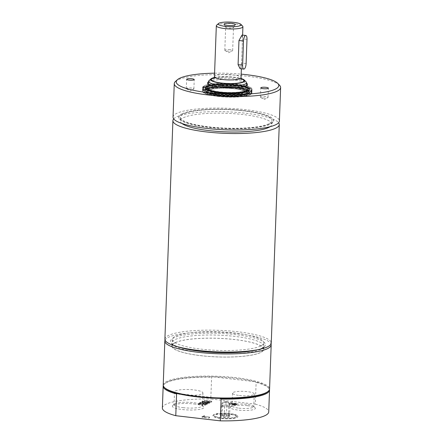 <?xml version="1.0" encoding="UTF-8"?>
<svg xmlns="http://www.w3.org/2000/svg" width="443" height="443" viewBox="0 0 443 443"><rect width="100%" height="100%" fill="white"/><g stroke="black" fill="none" stroke-linecap="round" stroke-linejoin="round"><path stroke-width="0.33" stroke-dasharray="2.21 1.66" d="M226.966 401.723A1.562 0.316 2.1 0 0 224.396 401.746A1.562 0.316 2.1 0 0 225.847 402.227A1.562 0.316 2.1 0 0 227.331 401.851A1.562 0.316 2.1 0 0 226.966 401.723M183.48 394.918A14.209 2.885 2.1 0 0 202.911 392.941A14.209 2.885 2.1 0 0 188.818 389.535A14.209 2.885 2.1 0 0 174.514 391.894A14.209 2.885 2.1 0 0 183.48 394.918M239.364 395.466A10.876 2.209 2.1 0 0 254.243 393.954A10.876 2.209 2.1 0 0 243.451 391.352A10.876 2.209 2.1 0 0 232.503 393.157A10.876 2.209 2.1 0 0 239.364 395.466M207.961 90.909A19.414 3.937 -177.9 0 1 229.192 88.229A19.414 3.937 -177.9 0 1 246.552 93.069A19.414 3.937 -177.9 0 1 227.065 96.02A19.414 3.937 -177.9 0 1 207.845 91.651A19.414 3.937 -177.9 0 1 207.961 90.909M220.221 95.417A18.96 3.849 2.1 0 0 246.153 92.775A18.96 3.849 2.1 0 0 227.348 88.24A18.96 3.849 2.1 0 0 208.26 91.385A18.96 3.849 2.1 0 0 220.221 95.417M225.93 26.934A3.926 0.797 2.1 0 0 225.653 27.217A3.926 0.797 2.1 0 0 225.681 27.311A3.926 0.797 2.1 0 0 229.552 28.153A3.926 0.797 2.1 0 0 233.478 27.599A3.926 0.797 2.1 0 0 233.505 27.505A3.926 0.797 2.1 0 0 231.03 26.669A3.926 0.797 2.1 0 0 225.93 26.934M230.183 49.727A3.926 0.797 2.1 0 0 224.811 50.275A3.926 0.797 2.1 0 0 225.038 50.557A3.926 0.797 2.1 0 0 227.287 51.111A3.926 0.797 2.1 0 0 232.409 50.829A3.926 0.797 2.1 0 0 232.664 50.563A3.926 0.797 2.1 0 0 230.183 49.727M216.638 25.207A13.307 2.702 -177.9 0 1 234.524 23.905A13.307 2.702 -177.9 0 1 242.648 26.159M240.067 68.654L241.585 63.011L242.476 38.834L242.044 35.041M214.268 77.558A17.055 3.461 -177.9 0 1 233.932 77.176A17.055 3.461 -177.9 0 1 241.18 78.544M209.068 80.56A18.96 3.849 -177.9 0 1 234.563 78.704A18.96 3.849 -177.9 0 1 246.142 81.922M164.824 387.93A52.645 10.682 -177.9 0 1 164.984 383.505A52.645 10.682 -177.9 0 1 167.465 381.938A52.645 10.682 -177.9 0 1 212.823 376.81L211.599 377.231L210.802 398.988L255.329 404.143L256.126 382.387L254.941 381.689A52.645 10.682 -177.9 0 1 267.921 387.276A52.645 10.682 -177.9 0 1 267.76 391.701M163.262 385.654A53.215 10.798 -177.9 0 1 164.408 384.015A53.215 10.798 -177.9 0 1 211.599 377.231M212.823 376.81A52.645 10.682 -177.9 0 1 254.941 381.689L212.823 376.81M163.212 385.094A53.215 10.798 -177.9 0 1 166.956 381.323A53.215 10.798 -177.9 0 1 226.572 376.794A53.215 10.798 -177.9 0 1 269.571 388.993M165.062 340.097A53.215 10.798 -177.9 0 1 168.573 337.245A53.215 10.798 -177.9 0 1 225.924 332.56A53.215 10.798 -177.9 0 1 271.027 343.978M256.126 382.387A53.215 10.798 -177.9 0 1 268.458 387.83A53.215 10.798 -177.9 0 1 269.482 389.552M162.371 407.97A53.215 10.798 -177.9 0 1 210.802 398.988M255.329 404.143A53.215 10.798 -177.9 0 1 268.735 411.868M219.922 398.395L177.798 393.517M257.067 349.826A47.517 9.641 2.1 0 0 264.388 346.67A47.517 9.641 2.1 0 0 231.905 334.227A47.517 9.641 2.1 0 0 173.872 337.859A47.517 9.641 2.1 0 0 171.485 343.259A47.517 9.641 2.1 0 0 178.551 346.947M260.656 349.422A45.972 9.331 -177.9 0 1 213.908 353.636A45.972 9.331 -177.9 0 1 172.936 344.759A45.972 9.331 -177.9 0 1 172.011 342.793A45.972 9.331 -177.9 0 1 175.251 339.532A45.972 9.331 -177.9 0 1 226.744 335.622A45.972 9.331 -177.9 0 1 263.895 346.16A45.972 9.331 -177.9 0 1 262.826 348.06A45.972 9.331 -177.9 0 1 260.656 349.422M260.539 352.562A45.972 9.331 -177.9 0 1 209.046 356.471A45.972 9.331 -177.9 0 1 171.895 345.933A45.972 9.331 -177.9 0 1 218.177 338.291A45.972 9.331 -177.9 0 1 263.779 349.3A45.972 9.331 -177.9 0 1 260.539 352.562M238.899 408.164A10.876 2.209 2.1 0 0 253.778 406.652A10.876 2.209 2.1 0 0 253.557 406.187A10.876 2.209 2.1 0 0 246.917 404.343A10.876 2.209 2.1 0 0 232.293 405.406A10.876 2.209 2.1 0 0 232.038 405.854A10.876 2.209 2.1 0 0 238.899 408.164M247.471 405.683A12.548 2.547 -177.9 0 1 255.135 407.815A12.548 2.547 -177.9 0 1 242.753 410.434A12.548 2.547 -177.9 0 1 230.598 406.912A12.548 2.547 -177.9 0 1 247.471 405.683M233.705 414.133A11.834 2.403 2.1 0 0 229.723 413.463A11.834 2.403 2.1 0 0 213.808 414.62A11.834 2.403 2.1 0 0 213.775 415.617A11.834 2.403 2.1 0 0 225.271 417.943A11.834 2.403 2.1 0 0 236.911 416.464A11.834 2.403 2.1 0 0 236.95 415.468A11.834 2.403 2.1 0 0 233.705 414.133M229.961 414.039A12.548 2.547 -177.9 0 1 237.625 416.165A12.548 2.547 -177.9 0 1 225.243 418.79A12.548 2.547 -177.9 0 1 213.089 415.263A12.548 2.547 -177.9 0 1 229.961 414.039M183.009 407.66A14.209 2.885 2.1 0 0 202.445 405.683A14.209 2.885 2.1 0 0 202.158 405.074A14.209 2.885 2.1 0 0 193.48 402.665A14.209 2.885 2.1 0 0 174.381 404.055A14.209 2.885 2.1 0 0 174.049 404.642A14.209 2.885 2.1 0 0 183.009 407.66M233.079 404.459L235.981 404.509L235.405 404.924L232.752 404.614L233.112 403.529L236.014 403.579L235.438 403.994L233.112 403.529M235.981 404.509L236.014 403.579L235.981 404.509M194.023 403.966A15.832 3.212 -177.9 0 1 203.691 406.652A15.832 3.212 -177.9 0 1 188.07 409.963A15.832 3.212 -177.9 0 1 172.731 405.517A15.832 3.212 -177.9 0 1 194.023 403.966M202.307 402.36L201.881 402.565L204.013 403.219L200.103 403.412L204.533 403.396L207.191 404.221L207.617 404.016L205.519 403.379L209.367 403.18L205.015 403.196L202.307 402.36L202.34 401.436L201.914 401.635L204.046 402.288L200.136 402.482L204.566 402.465L207.224 403.291L207.651 403.086L205.558 402.449L209.401 402.25L205.048 402.266L202.34 401.436M204.162 404.022L203.326 403.927L202.036 404.542L199.416 404.237L200.795 403.579L199.959 403.479L198.209 404.315L205.27 405.135L207.025 404.298L206.189 404.204L204.804 404.863L202.872 404.636L204.162 404.022L204.195 403.091L203.359 402.997L202.069 403.612L199.45 403.307L200.829 402.648L199.998 402.554L198.242 403.39L205.303 404.204L207.058 403.368L206.222 403.274L204.843 403.933L202.905 403.706L204.195 403.091M203.691 416.564L202.063 417.339L209.129 418.153L203.276 417.256L204.528 416.658L203.691 416.564L203.725 415.634L202.102 416.409L209.533 417.046L203.309 416.326L204.561 415.728L203.725 415.634M228.787 404.376L235.848 405.195L236.911 404.465L235.682 404.138L233.029 404.177L230.953 403.34L230.471 403.573L232.392 404.321L231.966 404.525L228.787 404.376L228.821 403.446L235.881 404.265L236.944 403.54L233.062 403.246L230.986 402.416L230.504 402.643L232.425 403.39L231.999 403.595L228.821 403.446M236.568 404.852L236.944 403.54L236.568 404.852M209.666 403.036L207.269 402.537L208.559 401.923L211.704 402.067L204.638 401.247L207.723 401.829L206.438 402.443L202.606 402.222L209.666 403.036L209.705 402.106L210.076 401.928L207.307 401.607L208.592 400.993L211.737 401.136L204.677 400.317L207.761 400.898L206.471 401.513L202.639 401.292L209.705 402.106M207.191 404.221L207.224 403.291M207.617 404.016L207.651 403.086M205.519 403.379L205.558 402.449M208.969 403.374L209.002 402.443M209.367 403.18L209.401 402.25M205.015 403.196L205.048 402.266M204.533 403.396L204.566 402.465M200.103 403.412L200.136 402.482M200.502 403.224L200.541 402.294M204.013 403.219L204.046 402.288M201.881 402.565L201.914 401.635M198.209 404.315L198.242 403.39M205.27 405.135L205.303 404.204M207.025 404.298L207.058 403.368M206.189 404.204L206.222 403.274M204.804 404.863L204.843 403.933M202.872 404.636L202.905 403.706M199.959 403.479L199.998 402.554M200.795 403.579L200.829 402.648M199.416 404.237L199.45 403.307M202.036 404.542L202.069 403.612M203.326 403.927L203.359 402.997M209.5 417.976L209.533 417.046M203.276 417.256L203.309 416.326M204.528 416.658L204.561 415.728M209.129 418.153L209.162 417.223M202.063 417.339L202.102 416.409M230.953 403.34L230.986 402.416M230.471 403.573L230.504 402.643M232.392 404.321L232.425 403.39M231.966 404.525L231.999 403.595M229.158 404.199L229.192 403.268M232.752 404.614L232.785 403.684M235.405 404.924L235.438 403.994M233.029 404.177L233.062 403.246M235.848 405.195L235.881 404.265M233.948 404.26L233.987 403.329M204.638 401.247L204.677 400.317M204.267 401.424L204.301 400.5M207.723 401.829L207.761 400.898M206.438 402.443L206.471 401.513M202.977 402.045L203.01 401.114M202.606 402.222L202.639 401.292M211.704 402.067L211.737 401.136M211.333 402.244L211.366 401.314M208.559 401.923L208.592 400.993M207.269 402.537L207.307 401.607M210.043 402.859L210.076 401.928M224.219 416.708L222.691 415.767L221.112 415.971L221.699 414.986L224.379 414.532L226.478 415.069L228.051 414.858L229.585 415.805L229.042 415.639L228.455 416.625L226.356 416.093L224.219 416.708L224.584 406.835L221.478 406.098L222.602 405.273L226.838 405.19L229.945 405.932L228.815 406.752L224.584 406.835M228.455 416.625L228.815 406.752M229.042 415.639L229.585 415.805L229.945 405.932M226.478 415.069L226.838 405.19M233.179 414.919A11.119 2.254 2.1 0 0 220.066 414.072A11.119 2.254 2.1 0 0 214.451 416.309A11.119 2.254 2.1 0 0 225.254 418.497A11.119 2.254 2.1 0 0 236.185 417.107A11.119 2.254 2.1 0 0 233.179 414.919M228.688 415.678A4.751 0.964 2.1 0 0 223.997 415.268A4.751 0.964 2.1 0 0 220.697 415.872A4.751 0.964 2.1 0 0 221.982 416.808A4.751 0.964 2.1 0 0 227.586 417.173A4.751 0.964 2.1 0 0 229.989 416.215A4.751 0.964 2.1 0 0 228.688 415.678M222.242 415.152L222.602 405.273M221.112 415.971L221.478 406.098M220.697 415.872L221.699 414.986M223.028 406.464A3.799 0.77 2.1 0 0 226.7 406.796A3.799 0.77 2.1 0 0 229.38 406.342A3.799 0.77 2.1 0 0 229.507 406.153A3.799 0.77 2.1 0 0 228.389 405.561A3.799 0.77 2.1 0 0 224.723 405.234A3.799 0.77 2.1 0 0 222.037 405.688A3.799 0.77 2.1 0 0 221.91 405.877A3.799 0.77 2.1 0 0 223.028 406.464M228.494 402.77A3.799 0.77 -177.9 0 1 229.385 403.091A3.799 0.77 -177.9 0 1 229.612 403.363A3.799 0.77 -177.9 0 1 227.259 403.988A3.799 0.77 -177.9 0 1 223.134 403.678A3.799 0.77 -177.9 0 1 222.015 403.086A3.799 0.77 -177.9 0 1 222.259 402.825A3.799 0.77 -177.9 0 1 228.494 402.77M175.312 342.694A45.784 9.292 -177.9 0 1 226.594 338.801A45.784 9.292 -177.9 0 1 263.591 349.294A45.784 9.292 -177.9 0 1 260.368 352.539A45.784 9.292 -177.9 0 1 209.079 356.432A45.784 9.292 -177.9 0 1 172.083 345.939A45.784 9.292 -177.9 0 1 175.312 342.694M260.606 346.033A45.784 9.292 -177.9 0 1 209.317 349.926A45.784 9.292 -177.9 0 1 172.321 339.432A45.784 9.292 -177.9 0 1 175.55 336.182A45.784 9.292 -177.9 0 1 226.833 332.289A45.784 9.292 -177.9 0 1 263.829 342.782A45.784 9.292 -177.9 0 1 260.606 346.033M164.896 339.155A53.215 10.798 -177.9 0 1 168.645 335.384A53.215 10.798 -177.9 0 1 228.256 330.86A53.215 10.798 -177.9 0 1 271.26 343.059M173.689 118.89A53.215 10.798 -177.9 0 1 176.657 116.858A53.215 10.798 -177.9 0 1 231.944 112.046A53.215 10.798 -177.9 0 1 278.619 122.739M181.957 123.481A45.784 9.292 -177.9 0 1 180.334 120.9A45.784 9.292 -177.9 0 1 183.563 117.655A45.784 9.292 -177.9 0 1 234.845 113.762A45.784 9.292 -177.9 0 1 271.841 124.256A45.784 9.292 -177.9 0 1 270.042 126.709M268.757 123.785A45.784 9.292 -177.9 0 1 217.469 127.678A45.784 9.292 -177.9 0 1 180.473 117.185A45.784 9.292 -177.9 0 1 183.695 113.94A45.784 9.292 -177.9 0 1 234.984 110.041A45.784 9.292 -177.9 0 1 271.98 120.54A45.784 9.292 -177.9 0 1 268.757 123.785M182.267 113.773A47.323 9.602 -177.9 0 1 230.393 109.432A47.323 9.602 -177.9 0 1 272.567 118.569A47.323 9.602 -177.9 0 1 225.875 128.459A47.323 9.602 -177.9 0 1 180.035 115.174A47.323 9.602 -177.9 0 1 182.267 113.773M173.036 117.096A53.215 10.798 -177.9 0 1 176.785 113.325A53.215 10.798 -177.9 0 1 236.396 108.801A53.215 10.798 -177.9 0 1 279.4 120.994M175.5 81.423A53.215 10.798 -177.9 0 1 178.014 79.845A53.215 10.798 -177.9 0 1 232.132 74.972A53.215 10.798 -177.9 0 1 279.555 85.244M214.589 73.173A51.316 10.416 -177.9 0 1 241.18 74.147M208.614 81.75A19.957 4.048 -177.9 0 1 208.98 81.562A19.957 4.048 -177.9 0 1 228.189 79.685A19.957 4.048 -177.9 0 1 246.507 83.14M245.882 90.505A19.957 4.048 -177.9 0 1 223.527 92.205A19.957 4.048 -177.9 0 1 207.402 87.631A19.957 4.048 -177.9 0 1 208.808 86.213A19.957 4.048 -177.9 0 1 231.163 84.519A19.957 4.048 -177.9 0 1 247.288 89.093A19.957 4.048 -177.9 0 1 245.882 90.505M182.084 113.94A47.517 9.641 -177.9 0 1 230.404 109.582A47.517 9.641 -177.9 0 1 272.744 118.752A47.517 9.641 -177.9 0 1 225.864 128.68A47.517 9.641 -177.9 0 1 179.841 115.346A47.517 9.641 -177.9 0 1 182.084 113.94M262.849 97.969A3.799 0.77 2.1 0 0 267.805 97.698A3.799 0.77 2.1 0 0 268.048 97.443A3.799 0.77 2.1 0 0 265.65 96.635A3.799 0.77 2.1 0 0 260.451 97.161A3.799 0.77 2.1 0 0 260.672 97.438A3.799 0.77 2.1 0 0 262.849 97.969M188.696 89.386A3.799 0.77 2.1 0 0 193.652 89.115A3.799 0.77 2.1 0 0 193.896 88.855A3.799 0.77 2.1 0 0 191.498 88.046A3.799 0.77 2.1 0 0 186.298 88.578A3.799 0.77 2.1 0 0 186.525 88.855A3.799 0.77 2.1 0 0 188.696 89.386M206.964 87.116A20.555 4.17 -177.9 0 1 229.928 84.308A20.555 4.17 -177.9 0 1 247.726 89.602A20.555 4.17 -177.9 0 1 224.756 92.41A20.555 4.17 -177.9 0 1 206.964 87.116M207.219 90.865A20.162 4.092 2.1 0 0 207.169 91.806A20.162 4.092 2.1 0 0 227.06 96.17A20.162 4.092 2.1 0 0 247.216 93.274A20.162 4.092 2.1 0 0 229.679 88.107A20.162 4.092 2.1 0 0 207.219 90.865M205.026 90.732A22.371 4.541 -177.9 0 1 228.699 87.603A22.371 4.541 -177.9 0 1 249.564 92.903A22.371 4.541 -177.9 0 1 227.043 96.618A22.371 4.541 -177.9 0 1 204.849 91.264A22.371 4.541 -177.9 0 1 205.026 90.732M250.157 94.741A24.708 5.011 -177.9 0 1 222.48 96.84A24.708 5.011 -177.9 0 1 202.517 91.175A24.708 5.011 -177.9 0 1 227.392 87.072A24.708 5.011 -177.9 0 1 251.901 92.986A24.708 5.011 -177.9 0 1 250.157 94.741M218.211 96.375A24.409 4.951 2.1 0 0 251.408 93.556A24.409 4.951 2.1 0 0 251.602 92.969A24.409 4.951 2.1 0 0 227.392 87.133A24.409 4.951 2.1 0 0 202.816 91.18A24.409 4.951 2.1 0 0 218.211 96.375M250.245 92.421A24.708 5.011 -177.9 0 1 222.569 94.52A24.708 5.011 -177.9 0 1 202.601 88.86A24.708 5.011 -177.9 0 1 202.8 88.268A24.708 5.011 -177.9 0 1 228.942 84.812A24.708 5.011 -177.9 0 1 251.984 90.671A24.708 5.011 -177.9 0 1 251.79 91.258A24.708 5.011 -177.9 0 1 250.245 92.421M204.395 85.704A24.708 5.011 -177.9 0 1 232.071 83.6A24.708 5.011 -177.9 0 1 252.034 89.264A24.708 5.011 -177.9 0 1 250.295 91.02A24.708 5.011 -177.9 0 1 222.619 93.119A24.708 5.011 -177.9 0 1 202.656 87.454A24.708 5.011 -177.9 0 1 204.395 85.704M203.254 86.894A24.299 4.928 2.1 0 0 203.16 87.061A24.299 4.928 2.1 0 0 227.165 93.29A24.299 4.928 2.1 0 0 251.558 88.838A24.299 4.928 2.1 0 0 227.951 83.45A24.299 4.928 2.1 0 0 203.254 86.894M250.262 92.011A24.708 5.011 -177.9 0 1 222.58 94.11A24.708 5.011 -177.9 0 1 202.617 88.445A24.708 5.011 -177.9 0 1 202.717 88.03A24.708 5.011 -177.9 0 1 202.811 87.858A24.708 5.011 -177.9 0 1 227.923 84.358A24.708 5.011 -177.9 0 1 251.929 89.835A24.708 5.011 -177.9 0 1 252.001 90.256A24.708 5.011 -177.9 0 1 250.262 92.011M205.823 87.382A21.696 4.402 2.1 0 0 205.796 87.432A21.696 4.402 2.1 0 0 227.17 93.096A21.696 4.402 2.1 0 0 248.905 89.01A21.696 4.402 2.1 0 0 227.608 84.297A21.696 4.402 2.1 0 0 205.823 87.382M206.012 87.061A21.519 4.369 2.1 0 0 205.984 87.105A21.519 4.369 2.1 0 0 227.187 92.725A21.519 4.369 2.1 0 0 248.739 88.672A21.519 4.369 2.1 0 0 227.619 83.998A21.519 4.369 2.1 0 0 206.012 87.061M205.164 87.011A22.371 4.541 -177.9 0 1 229.491 83.915A22.371 4.541 -177.9 0 1 249.653 89.447A22.371 4.541 -177.9 0 1 227.176 92.897A22.371 4.541 -177.9 0 1 205.015 87.808A22.371 4.541 -177.9 0 1 205.164 87.011M205.247 87.349A22.277 4.519 -177.9 0 1 229.468 84.27A22.277 4.519 -177.9 0 1 249.547 89.774A22.277 4.519 -177.9 0 1 227.165 93.213A22.277 4.519 -177.9 0 1 205.098 88.146A22.277 4.519 -177.9 0 1 205.247 87.349M205.38 87.891A22.122 4.491 2.1 0 0 205.231 88.678A22.122 4.491 2.1 0 0 227.148 93.711A22.122 4.491 2.1 0 0 249.37 90.3A22.122 4.491 2.1 0 0 229.435 84.829A22.122 4.491 2.1 0 0 205.38 87.891A22.122 4.491 2.1 0 0 205.231 88.678A22.122 4.491 2.1 0 0 226.484 93.689A22.122 4.491 2.1 0 0 249.243 90.56A22.122 4.491 2.1 0 0 249.37 90.3A22.122 4.491 2.1 0 0 229.435 84.829A22.122 4.491 2.1 0 0 205.38 87.891M249.176 90.56A22.056 4.474 -177.9 0 1 213.975 92.321A22.056 4.474 -177.9 0 1 218.781 84.796A22.056 4.474 -177.9 0 1 249.176 90.56M214.456 76.711A13.307 2.702 -177.9 0 1 232.658 74.861A13.307 2.702 -177.9 0 1 241.047 77.691M214.119 77.841A16.347 3.317 -177.9 0 1 233.666 77.303A16.347 3.317 -177.9 0 1 241.308 78.837M246.109 63.532L241.585 63.011M246.995 39.355L242.476 38.834M235.682 404.138L235.715 403.208M235.222 404.315L235.255 403.385M247.355 89.935A20.195 4.098 -177.9 0 1 225.985 92.759A20.195 4.098 -177.9 0 1 207.147 87.974A20.195 4.098 -177.9 0 1 207.307 87.492A20.195 4.098 -177.9 0 1 228.677 84.668A20.195 4.098 -177.9 0 1 247.515 89.453A20.195 4.098 -177.9 0 1 247.355 89.935M247.321 90.782A20.195 4.098 -177.9 0 1 225.952 93.606A20.195 4.098 -177.9 0 1 207.119 88.822A20.195 4.098 -177.9 0 1 207.28 88.34A20.195 4.098 -177.9 0 1 228.649 85.516A20.195 4.098 -177.9 0 1 247.482 90.3A20.195 4.098 -177.9 0 1 247.321 90.782M207.352 88.905A20.101 4.081 -177.9 0 1 229.33 86.13A20.101 4.081 -177.9 0 1 247.305 91.142A20.101 4.081 -177.9 0 1 247.211 91.336A20.101 4.081 -177.9 0 1 226.65 94.176A20.101 4.081 -177.9 0 1 207.23 89.674A20.101 4.081 -177.9 0 1 207.352 88.905M206.145 89.719A21.286 4.319 -177.9 0 1 229.923 86.811A21.286 4.319 -177.9 0 1 248.351 92.294A21.286 4.319 -177.9 0 1 224.568 95.201A21.286 4.319 -177.9 0 1 206.145 89.719M247.559 92.698A20.505 4.159 -177.9 0 1 227.01 95.616A20.505 4.159 -177.9 0 1 206.848 91.18A20.505 4.159 -177.9 0 1 206.903 90.222A20.505 4.159 -177.9 0 1 229.74 87.415A20.505 4.159 -177.9 0 1 247.576 92.676A20.505 4.159 -177.9 0 1 247.559 92.698M249.403 93.052A22.371 4.541 -177.9 0 1 225.731 96.181A22.371 4.541 -177.9 0 1 204.865 90.881A22.371 4.541 -177.9 0 1 205.043 90.35A22.371 4.541 -177.9 0 1 228.715 87.221A22.371 4.541 -177.9 0 1 249.581 92.521A22.371 4.541 -177.9 0 1 249.403 93.052M205.768 89.696A21.668 4.397 -177.9 0 1 229.972 86.739A21.668 4.397 -177.9 0 1 248.728 92.316A21.668 4.397 -177.9 0 1 224.523 95.278A21.668 4.397 -177.9 0 1 205.768 89.696M251.569 93.18A24.559 4.984 -177.9 0 1 251.308 93.495A24.559 4.984 -177.9 0 1 227.037 96.674A24.559 4.984 -177.9 0 1 203.066 91.729A24.559 4.984 -177.9 0 1 226.589 86.684A24.559 4.984 -177.9 0 1 251.569 93.18M251.596 92.404A24.559 4.984 -177.9 0 1 223.355 95.71A24.559 4.984 -177.9 0 1 203.16 89.121A24.559 4.984 -177.9 0 1 227.431 85.942A24.559 4.984 -177.9 0 1 251.408 90.887A24.559 4.984 -177.9 0 1 251.596 92.404M202.933 88.666A24.559 4.984 -177.9 0 1 230.366 85.311A24.559 4.984 -177.9 0 1 251.624 91.635A24.559 4.984 -177.9 0 1 251.369 91.95A24.559 4.984 -177.9 0 1 227.098 95.129A24.559 4.984 -177.9 0 1 203.121 90.184A24.559 4.984 -177.9 0 1 202.933 88.666M233.478 27.599L235.327 24.725M225.681 27.311L224.047 24.315M225.038 50.557L228.649 52.728L232.409 50.829M232.664 50.563L233.505 27.505M224.811 50.275L225.653 27.217M242.609 35.102L241.374 68.809M213.747 78.256L217.674 77.303L228.051 76.938C240.876 77.68 242.321 79.751 241.64 79.28M208.52 84.281L208.26 91.385M246.413 85.671L246.153 92.775M164.984 383.505L164.408 384.015M267.921 387.276L268.458 387.83M262.826 348.06L264.388 346.67M172.936 344.759L171.485 343.259M263.779 349.3L263.895 346.16M171.895 345.933L172.011 342.793M232.503 393.157L232.038 405.854M254.243 393.954L253.778 406.652M232.293 405.406L230.598 406.912M253.557 406.187L255.135 407.815M213.808 414.62L213.089 415.263M236.95 415.468L237.625 416.165M174.514 391.894L174.049 404.642M202.911 392.941L202.445 405.683M174.381 404.055L172.731 405.517M202.158 405.074L203.691 406.652M236.988 403.634L236.955 404.564M236.008 404.564L236.041 403.634M229.507 415.722L229.989 416.215M224.396 401.746L222.259 402.825M227.331 401.851L229.385 403.091M222.015 403.086L221.91 405.877M229.612 403.363L229.507 406.153M236.185 417.107L236.911 416.464M214.451 416.309L213.775 415.617M172.321 339.432L172.083 345.939M263.829 342.782L263.591 349.294M180.473 117.185L180.334 120.9M271.98 120.54L271.841 124.256M207.573 82.979L207.402 87.631M247.46 84.441L247.288 89.093M268.048 97.443L268.392 88.14M260.451 97.161L260.794 87.864M260.672 97.438L264.166 99.537L267.805 97.698M193.896 88.855L194.239 79.557M186.298 88.578L186.641 79.28M186.525 88.855L190.019 90.953L193.652 89.115M246.552 93.069L247.41 89.763C246.197 90.167 249.193 90.798 237.786 92.31C227.231 93.202 214.423 91.762 210.037 89.979C207.152 88.401 206.189 87.736 207.147 87.974L207.845 91.651M247.216 93.274L247.576 92.676L245.062 93.933L238.65 95.029L221.046 94.902L210.763 93.113C208.144 92.199 206.842 91.557 206.848 91.18L207.169 91.806M249.564 92.903L248.927 91.053L247.05 89.846C242.914 88.007 235.803 86.911 225.714 86.551C219.678 86.44 214.645 86.784 210.608 87.57L207.606 88.39C205.408 89.436 204.489 90.267 204.865 90.881L204.849 91.264M202.816 91.18L202.545 90.4L203.16 89.121L203.121 90.184L202.601 88.86L202.517 91.175M251.602 92.969L251.929 92.21L251.408 90.887L251.369 91.95L251.984 90.671L251.901 92.986M202.656 87.454L202.617 88.445M252.034 89.264L252.001 90.256M203.16 87.061L202.717 88.03M251.558 88.838L251.929 89.835M205.984 87.105L205.796 87.432M248.739 88.672L248.905 89.01M249.547 89.774L249.653 89.447M205.098 88.146L205.015 87.808"/><path stroke-width="0.66" d="M224.413 23.772A5.681 1.152 -177.9 0 1 231.108 23.313A5.681 1.152 -177.9 0 1 235.327 24.725A5.681 1.152 -177.9 0 1 229.646 25.533A5.681 1.152 -177.9 0 1 224.047 24.315A5.681 1.152 -177.9 0 1 224.413 23.772M240.859 24.31L242.648 26.159A13.307 2.702 -177.9 0 1 242.919 26.73A13.307 2.702 -177.9 0 1 224.717 28.579A13.307 2.702 -177.9 0 1 216.328 25.755A13.307 2.702 -177.9 0 1 216.638 25.207L218.56 23.496A11.402 2.315 -177.9 0 1 233.893 22.377A11.402 2.315 -177.9 0 1 240.859 24.31A11.402 2.315 -177.9 0 1 237.005 26.414A11.402 2.315 -177.9 0 1 225.487 26.386A11.402 2.315 -177.9 0 1 218.56 23.496M242.044 35.041L238.971 40.501L238.085 64.678L240.067 68.654L243.811 69.091A4.751 1.683 96.6 0 0 246.109 63.532L246.995 39.355A4.751 1.683 96.6 0 0 245.793 35.473A4.751 1.683 96.6 0 0 243.495 41.027L242.609 65.204A4.751 1.683 96.6 0 0 243.811 69.091M241.18 78.544A17.055 3.461 -177.9 0 1 244.348 80.072A17.055 3.461 -177.9 0 1 238.589 83.218A17.055 3.461 -177.9 0 1 221.356 83.173A17.055 3.461 -177.9 0 1 210.995 78.848A17.055 3.461 -177.9 0 1 214.268 77.558M244.348 80.072L246.142 81.922A18.96 3.849 -177.9 0 1 246.524 82.73A18.96 3.849 -177.9 0 1 220.586 85.372A18.96 3.849 -177.9 0 1 208.631 81.34A18.96 3.849 -177.9 0 1 209.068 80.56L210.995 78.848M271.027 343.978A53.215 10.798 -177.9 0 1 271.188 344.92L269.571 388.993A53.215 10.798 -177.9 0 1 268.336 391.191L267.76 391.701A52.645 10.682 -177.9 0 1 219.922 398.395L221.101 399.088L220.304 420.85L175.777 415.695L176.58 393.938A53.215 10.798 -177.9 0 1 163.168 386.213A53.215 10.798 -177.9 0 1 163.262 385.654M176.58 393.938L177.798 393.517A52.645 10.682 -177.9 0 1 164.824 387.93L164.281 387.376A53.215 10.798 -177.9 0 1 163.212 385.094L164.829 341.016A53.215 10.798 -177.9 0 1 165.062 340.097M268.336 391.191A53.215 10.798 -177.9 0 1 265.828 392.769A53.215 10.798 -177.9 0 1 211.71 397.642A53.215 10.798 -177.9 0 1 164.281 387.376M219.922 398.395A52.645 10.682 -177.9 0 1 177.798 393.517M271.188 344.92A53.215 10.798 -177.9 0 1 267.445 348.691A53.215 10.798 -177.9 0 1 207.828 353.215A53.215 10.798 -177.9 0 1 164.829 341.016M269.482 389.552A53.215 10.798 -177.9 0 1 269.532 390.111A53.215 10.798 -177.9 0 1 221.101 399.088M175.777 415.695A53.215 10.798 -177.9 0 1 162.371 407.97L163.168 386.213M269.532 390.111L268.735 411.868A53.215 10.798 -177.9 0 1 220.304 420.85M178.551 346.947A47.517 9.641 2.1 0 0 257.067 349.826M278.619 122.739A53.215 10.798 -177.9 0 1 279.273 124.533L271.26 343.059A53.215 10.798 -177.9 0 1 267.511 346.83A53.215 10.798 -177.9 0 1 207.9 351.354A53.215 10.798 -177.9 0 1 164.896 339.155L172.908 120.629A53.215 10.798 -177.9 0 1 173.689 118.89M279.273 124.533A53.215 10.798 -177.9 0 1 275.524 128.304A53.215 10.798 -177.9 0 1 215.913 132.828A53.215 10.798 -177.9 0 1 172.908 120.629M270.042 126.709A45.784 9.292 -177.9 0 1 268.619 127.506A45.784 9.292 -177.9 0 1 223.554 131.776A45.784 9.292 -177.9 0 1 181.957 123.481M241.18 74.147A51.316 10.416 -177.9 0 1 277.761 83.395L279.555 85.244A53.215 10.798 -177.9 0 1 280.629 87.52L279.4 120.994A53.215 10.798 -177.9 0 1 275.651 124.771A53.215 10.798 -177.9 0 1 216.04 129.295A53.215 10.798 -177.9 0 1 173.036 117.096L174.265 83.622A53.215 10.798 -177.9 0 1 175.5 81.423L177.427 79.712A51.316 10.416 -177.9 0 1 179.847 78.189A51.316 10.416 -177.9 0 1 214.589 73.173M280.629 87.52A53.215 10.798 -177.9 0 1 276.881 91.291A53.215 10.798 -177.9 0 1 217.269 95.821A53.215 10.798 -177.9 0 1 174.265 83.622M277.761 83.395A51.316 10.416 -177.9 0 1 275.181 89.231A51.316 10.416 -177.9 0 1 212.507 93.146A51.316 10.416 -177.9 0 1 177.427 79.712M191.841 78.749A3.799 0.77 -177.9 0 1 194.239 79.557A3.799 0.77 -177.9 0 1 189.039 80.089A3.799 0.77 -177.9 0 1 186.641 79.28A3.799 0.77 -177.9 0 1 191.841 78.749M265.994 87.337A3.799 0.77 -177.9 0 1 268.392 88.14A3.799 0.77 -177.9 0 1 263.192 88.672A3.799 0.77 -177.9 0 1 260.794 87.864A3.799 0.77 -177.9 0 1 265.994 87.337M246.507 83.14A19.957 4.048 -177.9 0 1 247.46 84.441A19.957 4.048 -177.9 0 1 246.053 85.859A19.957 4.048 -177.9 0 1 223.698 87.553A19.957 4.048 -177.9 0 1 207.573 82.979A19.957 4.048 -177.9 0 1 208.614 81.75M241.374 68.809L241.047 77.691A13.307 2.702 -177.9 0 1 240.112 78.632A13.307 2.702 -177.9 0 1 222.851 79.541A13.307 2.702 -177.9 0 1 214.456 76.711L213.753 78.256M241.308 78.837A16.347 3.317 -177.9 0 1 242.825 81.933A16.347 3.317 -177.9 0 1 220.01 82.841A16.347 3.317 -177.9 0 1 214.119 77.841M242.609 65.204L238.085 64.678M243.495 41.027L238.971 40.501M216.328 25.755L214.456 76.711M242.919 26.73L242.609 35.102M241.64 79.28L241.047 77.691M208.631 81.34L208.52 84.281M246.524 82.73L246.413 85.671M245.793 35.473L242.044 35.036"/></g></svg>
